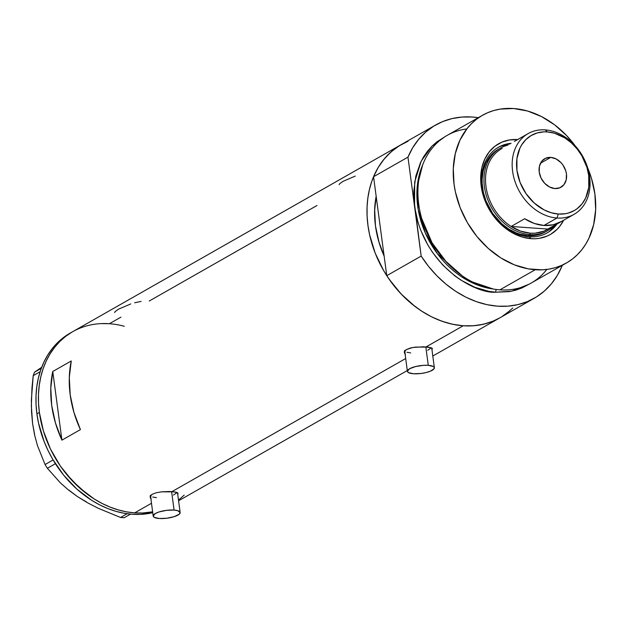 <?xml version="1.0" encoding="UTF-8"?>
<svg xmlns="http://www.w3.org/2000/svg" width="627" height="627" viewBox="0 0 627 627"><rect width="100%" height="100%" fill="white"/><g stroke="black" fill="none" stroke-linecap="round" stroke-linejoin="round"><path stroke-width="0.94" d="M171.61 491.607L174.079 510.072A13.59 3.927 -7.6 0 1 180.145 512.494A13.59 3.927 -7.6 0 1 173.303 516.93A13.59 3.927 -7.6 0 1 159.274 518.505A13.59 3.927 -7.6 0 1 153.2 516.084A13.59 3.927 -7.6 0 1 160.042 511.648A13.59 3.927 -7.6 0 1 174.079 510.072L171.61 491.607M425.811 346.856L428.28 365.329A13.59 3.927 -7.6 0 1 434.346 367.743A13.59 3.927 -7.6 0 1 427.504 372.179A13.59 3.927 -7.6 0 1 413.475 373.755A13.59 3.927 -7.6 0 1 407.401 371.341A13.59 3.927 -7.6 0 1 414.243 366.905A13.59 3.927 -7.6 0 1 428.28 365.329L425.811 346.856M150.119 497.242L151.256 498.904L150.417 498.057L150.331 496.114L152.377 494.225L156.248 492.751L161.335 491.85L174.087 491.842L177.927 493.026L177.927 494.288M404.321 352.499L405.457 354.161L404.619 353.307L404.533 351.363L406.578 349.482L410.45 348.001L415.536 347.099L428.288 347.092L432.128 348.275L431.948 349.756L432.128 348.275L432.395 348.863M130.792 303.915L118.44 309.205L115.102 311.627L114.663 312.56M141.114 301.422L134.625 302.778M355.266 176.093L342.922 181.383L339.583 183.805L339.136 184.738M408.028 141.271L399.219 145.809L391.248 151.726L384.241 158.937L378.308 167.315L373.551 176.736L407.965 157.142L414.565 206.62L418.021 222.436L420.725 230.234L427.951 245.204L432.411 252.242L442.803 265.072L454.81 275.856L461.284 280.34L474.851 287.291L488.801 291.336L495.761 292.213L511.656 291.194L529.086 284.188L521.891 287.981L515.739 290.183L509.289 291.633L495.761 292.213A2.265 1.262 94 0 1 496.506 289.509A2.265 1.262 -86 0 0 495.761 292.213C475.587 293.992 423.491 266.35 414.565 206.62L421.172 256.09L428.554 266.373L436.854 275.762L445.938 284.109L455.657 291.281L465.853 297.159L476.363 301.65L487.007 304.667L497.619 306.18L508.035 306.156L518.067 304.597L527.566 301.524L536.367 296.994L544.346 291.077L551.352 283.866L557.285 275.488L562.035 266.06A99.669 77.677 -119.7 0 1 534.322 298.217A99.669 77.677 -119.7 0 1 421.172 256.09L386.757 275.684L384.147 256.13A90.609 70.616 -119.7 0 1 376.161 196.29L374.664 209.206L375.463 225.877L379.139 242.759L384.147 256.13L386.757 275.684L394.14 285.967L402.448 295.356L411.531 303.703L421.25 310.874L431.439 316.753L441.949 321.243L452.592 324.261L463.212 325.774L426.148 346.88L463.212 325.774A99.669 77.677 -119.7 0 1 373.308 247.971A99.669 77.677 -119.7 0 1 401.272 144.586A99.669 77.677 60.3 0 0 373.551 176.736L407.965 157.142A99.669 77.677 -119.7 0 1 435.679 124.992A99.669 77.677 -119.7 0 1 472.382 117.022L461.974 117.045L451.942 118.605L442.443 121.677L433.633 126.207L425.662 132.132L418.656 139.335L412.723 147.721L407.965 157.142L414.565 206.62L414.682 182.002L421.179 161.194L432.097 146.036L445.076 136.647L436.925 141.812L432.003 146.13L427.59 151.083L423.734 156.609L420.466 162.675L415.811 176.148L413.82 190.984L413.851 198.743L421.172 256.09L386.757 275.684A99.669 77.677 60.3 0 0 499.907 317.811A99.669 77.677 -119.7 0 1 463.212 325.774L455.045 324.747L446.847 322.819L438.673 320.005L430.624 316.337L422.763 311.854L415.168 306.587L401.076 293.938L388.889 278.882L383.653 270.621L375.165 253.057L369.585 234.647L367.947 225.352L367.108 216.103L367.069 207.012L367.845 198.148L369.405 189.597L371.756 181.454L374.868 173.789L378.7 166.672L383.23 160.183L388.411 154.375L394.187 149.312L400.504 145.033M149.234 301.031L316.988 205.507M109.396 323.72L101.355 323.603L109.396 323.72L120.909 317.16M134.633 512.878A99.669 77.677 60.3 0 0 152.635 511.82L142.674 512.996L134.633 512.878L151.491 503.277L134.633 512.878L126.474 511.844L118.268 509.916L110.101 507.102L102.052 503.434L94.191 498.951L79.347 487.696L66.141 473.777L60.31 465.979L50.489 449.081L43.42 431.008L39.376 412.448L38.537 403.2L38.498 394.109L39.266 385.244L40.833 376.694L43.185 368.551L46.288 360.886L50.129 353.777L54.659 347.28L59.831 341.472L65.608 336.409L71.933 332.13L65.608 336.409L59.831 341.472L54.659 347.28L50.129 353.777L46.288 360.886L43.185 368.551L40.833 376.694L39.266 385.244L38.498 394.109L38.537 403.2L39.376 412.448L36.907 413.851A99.669 77.677 60.3 0 0 152.745 512.667L140.205 514.399L132.172 514.281L124.005 513.247L115.807 511.318L107.632 508.505L99.583 504.845L91.722 500.354L76.878 489.099L63.672 475.18L52.613 459.129L48.028 450.492L44.125 441.557L38.545 423.147L36.907 413.851L39.376 412.448A99.669 77.677 -119.7 0 1 72.693 331.683A99.669 77.677 60.3 0 0 44.736 435.067A99.669 77.677 60.3 0 0 134.633 512.878L142.674 512.996L152.635 511.82A99.669 77.677 -119.7 0 1 39.376 412.448L43.42 431.008L50.489 449.081L60.31 465.979L72.505 481.034L86.597 493.684L94.191 498.951L102.052 503.434L110.101 507.102L118.268 509.916L126.474 511.844L134.633 512.878M405.693 358.526L171.947 491.631L405.693 358.526M404.305 352.35L405.301 350.383L406.578 349.482L412.879 347.476L423.703 346.77L431.337 347.789M150.104 497.101L151.099 495.134L152.377 494.225L156.248 492.751L161.335 491.85L169.509 491.513L175.834 492.14L177.135 492.54L173.499 495.048M52.762 371.498L71.259 360.964A99.669 77.677 60.3 0 0 80.421 429.613L61.924 440.146A99.669 77.677 -119.7 0 1 52.762 371.498L71.259 360.964L69.299 377.525L70.208 394.885L73.955 412.448L80.421 429.613L61.924 440.146L52.762 371.498L61.924 440.146L55.458 422.982L51.704 405.426L50.795 388.058L52.762 371.498M512.776 308.022L507 313.085M499.946 317.795L493.872 320.812L486.654 323.399L479.091 325.099L471.253 325.891L463.212 325.774L473.62 325.75L483.652 324.19L493.151 321.126L500.009 317.756M184.197 495.118L178.421 500.181L184.197 495.118M431.744 347.993L431.721 348.032A14.155 4.091 172.4 0 0 431.744 347.993L434.346 367.743M404.344 351.206L405.16 351.88M410.693 352.907L406.947 352.28M431.337 347.813L427.7 350.297M150.143 495.957L150.958 496.631M156.491 497.65L152.745 497.031M428.28 365.329L423.397 365.345L415.615 366.536L409.603 368.747L407.393 371.223L408.459 372.603L413.475 373.755L420.983 373.488L426.133 372.548L430.483 371.145L434.119 368.668L434.08 367.124L433.288 366.481L428.28 365.329M174.079 510.072L166.57 510.347L159.093 511.938L155.402 513.489L153.192 515.966L154.258 517.353L159.274 518.505L166.782 518.239L174.251 516.64L179.173 514.25L180.161 512.612L177.825 510.699L174.079 510.072M86.385 501.874L77.442 496.592L87.514 502.768L98.149 508.246L120.564 517.479L127.116 513.748L120.564 517.479L124.201 517.737L130.518 514.14L124.201 517.737L120.564 517.479L98.149 508.246L87.514 502.768L77.442 496.592L68.461 489.985L60.49 482.97L47.37 468.275L55.403 463.706L47.37 468.275L45.066 464.536L37.455 445.578L34.618 435.067L32.612 423.813L31.538 411.955L31.374 399.94L33.207 375.651L40.136 371.709L33.207 375.651L34.548 372.172L41.703 367.257L34.548 372.172L41.296 368.331L34.548 372.172L33.207 375.651L31.977 387.799L31.35 405.967L32.612 423.813L34.618 435.067L37.455 445.578L45.066 464.536L53.107 459.959L45.066 464.536L47.37 468.275L60.49 482.97L68.461 489.985L77.442 496.592L68.939 490.149M34.634 434.448L32.612 423.813M71.47 332.396A99.669 77.677 60.3 0 0 70.232 333.086A99.669 77.677 60.3 0 0 36.907 413.851L36.068 404.611L36.029 395.512L36.805 386.647L38.365 378.105L40.716 369.954L43.819 362.288L47.66 355.18L52.19 348.683L57.363 342.875L63.139 337.812L69.464 333.533M435.679 124.992L72.693 331.683A99.669 77.677 -119.7 0 1 124.295 326.267M517.863 139.586L509.539 139.939L501.796 142.18L494.922 146.232L489.185 151.93L484.796 159.054L481.944 167.338L480.721 176.453L481.175 186.062L483.299 195.789L486.999 205.256L492.148 214.105L498.528 221.997L505.911 228.62L514.007 233.73L522.51 237.124L531.085 238.675A52.213 40.692 -119.7 0 0 563.618 220.281L559.762 226.331L557.042 229.372L550.71 234.271L547.144 236.073L539.4 238.323L535.293 238.738L531.085 238.675L529.102 236.794A49.267 38.396 60.3 0 0 557.011 224.027A49.267 38.396 -119.7 0 1 547.246 232.86A49.267 38.396 -119.7 0 1 529.102 236.794A49.267 38.396 -119.7 0 1 484.663 198.336A49.267 38.396 -119.7 0 1 498.489 147.227A49.267 38.396 -119.7 0 1 511.068 143.34A49.267 38.396 60.3 0 0 482.539 190.381A49.267 38.396 60.3 0 0 529.102 236.794L531.085 238.675A52.213 40.692 -119.7 0 1 481.191 186.18A52.213 40.692 -119.7 0 1 517.659 139.57M545.905 231.661L542.661 233.307L535.607 235.352L528.028 235.674A47.574 37.071 -119.7 0 1 485.118 198.54A47.574 37.071 -119.7 0 1 498.465 149.195A47.574 37.071 -119.7 0 1 499.398 148.685M500.605 146.232L510.198 143.826A49.267 38.396 60.3 0 0 498.057 147.478M546.822 269.438A84.951 66.203 -119.7 0 1 499.915 289.839A84.951 66.203 60.3 0 0 531.194 283.051L566.502 262.948A84.951 66.203 -119.7 0 1 535.223 269.735L499.915 289.839L535.223 269.735A84.951 66.203 -119.7 0 1 458.603 203.422A84.951 66.203 -119.7 0 1 482.437 115.313A84.951 66.203 -119.7 0 1 513.717 108.526A84.951 66.203 -119.7 0 1 575.022 145.629L566.667 135.659L554.66 124.875L541.485 116.567L527.66 111.042L513.717 108.526L500.181 109.098L493.731 110.548L487.579 112.75L481.779 115.689L476.395 119.334L471.473 123.652L467.06 128.606L459.928 140.197L455.28 153.678L453.29 168.514L454.034 184.142L455.429 192.066L460.194 207.756L467.421 222.726L476.849 236.41L488.104 248.276L500.754 257.869L514.32 264.821L528.271 268.858L542.081 269.837L548.758 269.163L555.208 267.713L561.361 265.511L567.161 262.572L572.545 258.92L577.467 254.601L581.88 249.656L585.743 244.122L589.012 238.056L593.659 224.584L595.65 209.747L594.905 194.111L591.457 178.295L587.671 167.856A84.951 66.203 -119.7 0 1 566.502 262.948M446.487 262.204L432.034 242.868L421.83 218.909A82.678 64.44 -119.7 0 0 446.487 262.204M421.736 218.572L432.074 242.868L446.73 262.454M422.645 164.987L417.339 185.623L418.185 209.402L425.396 233.173L437.489 253.857L467.146 280.183L493.269 289.016A82.678 64.44 60.3 0 1 422.645 164.987M501.961 316.588L509.931 310.671M478.283 117.68L472.382 117.022A99.669 77.677 -119.7 0 1 478.276 117.68M562.035 266.06L561.964 265.534L562.035 266.06M373.551 176.736L376.161 196.29L373.551 176.736M384.147 256.13L376.161 196.29L384.147 256.13L378.669 241.16L375.463 225.877L374.617 210.766L376.161 196.29A90.609 70.616 -119.7 0 0 384.147 256.13M482.437 115.313L447.129 135.416A84.951 66.203 60.3 0 0 423.296 223.533A84.951 66.203 60.3 0 0 499.915 289.839A84.951 66.203 -119.7 0 1 446.879 262.619A84.951 66.203 -119.7 0 1 421.673 218.361A84.951 66.203 -119.7 0 1 466.809 128.927M421.673 218.361L421.799 218.784A83.524 65.09 60.3 0 0 446.573 262.298L446.879 262.619M546.815 233.103A49.267 38.396 60.3 0 0 556.149 224.521L549.887 231.01M545.545 231.872A47.574 37.071 -119.7 0 1 528.028 235.674L520.214 234.263L516.319 232.923L508.724 229.027L501.639 223.659L492.556 213.29L486.003 200.969L483.339 192.183L482.163 183.327L482.139 178.993L483.26 170.677L485.862 163.138L489.852 156.64L495.079 151.452L498.097 149.406M561.698 221.362L553.28 224.772L543.915 225.469L534.188 223.416L524.689 218.737L511.123 226.465A46.437 36.194 -119.7 0 1 485.964 186.407A46.437 36.194 -119.7 0 1 500.816 149.171A46.437 36.194 -119.7 0 1 502.18 148.395L500.816 149.171A46.437 36.194 60.3 0 0 485.964 186.407A46.437 36.194 60.3 0 0 511.123 226.465L520.614 231.144L530.348 233.197A46.437 36.194 -119.7 0 1 511.123 226.465L548.131 229.082A46.437 36.194 -119.7 0 1 530.348 233.197L535.113 233.189L544.071 231.12L560.326 222.138L548.131 229.082L511.123 226.465L524.689 218.737A46.437 36.194 60.3 0 0 543.915 225.469L556.988 218.024A46.437 36.194 -119.7 0 1 515.104 181.775A46.437 36.194 -119.7 0 1 528.13 133.606A46.437 36.194 -119.7 0 1 545.231 129.891L547.363 131.921A43.263 33.717 -119.7 0 1 588.714 175.513A43.263 33.717 -119.7 0 1 558.32 214.034L556.988 218.024A46.437 36.194 60.3 0 0 589.615 176.689A46.437 36.194 60.3 0 0 545.231 129.891A46.437 36.194 -119.7 0 1 587.115 166.147A46.437 36.194 -119.7 0 1 574.089 214.316A46.437 36.194 -119.7 0 1 556.988 218.024L543.915 225.469A46.437 36.194 60.3 0 0 561.016 221.754L574.089 214.316M550.757 157.393L540.498 163.232L550.757 157.393L556.125 158.945L561 162.636L563.007 165.12L565.789 170.881L566.455 173.938L566.212 179.831L563.939 184.675L559.974 187.739L554.919 188.562A16.42 12.799 -119.7 0 1 540.106 175.74A16.42 12.799 -119.7 0 1 544.714 158.702A16.42 12.799 -119.7 0 1 550.757 157.393A16.42 12.799 -119.7 0 1 565.57 170.215A16.42 12.799 -119.7 0 1 560.961 187.246A16.42 12.799 -119.7 0 1 554.919 188.562L549.55 187.003L544.683 183.311L541.054 178.052L539.22 172.01L539.463 166.124L541.736 161.272L545.709 158.208L550.757 157.393M529.878 234.623A47.574 37.071 60.3 0 0 553.845 225.83A47.574 37.071 -119.7 0 1 547.395 230.822A47.574 37.071 -119.7 0 1 529.878 234.623L528.028 235.674L529.878 234.623A47.574 37.071 -119.7 0 1 486.967 197.489A47.574 37.071 -119.7 0 1 500.315 148.144A47.574 37.071 -119.7 0 1 507.901 145.135A47.574 37.071 60.3 0 0 485.525 192.56A47.574 37.071 60.3 0 0 529.878 234.623L530.348 233.197L529.878 234.623M515.096 141.028L514.383 141.451A46.437 36.194 60.3 0 1 515.057 141.051L528.13 133.606M547.363 131.921L543.868 131.866L537.182 132.948L531.093 135.573L525.841 139.625L521.633 144.97L519.963 148.058L516.914 158.631L516.962 170.434L520.096 182.465L526.053 193.672L534.314 203.101L544.173 209.935L551.211 212.749L558.32 214.034L565.209 213.736L568.493 213L574.583 210.382L577.326 208.525L582.075 203.806L585.712 197.897L588.761 187.324L588.714 175.513L586.958 167.456L581.895 155.864L577.091 148.897L571.362 142.854L564.919 137.964L554.464 133.206L547.363 131.921L545.231 129.891A46.437 36.194 60.3 0 0 512.604 171.234A46.437 36.194 60.3 0 0 556.988 218.024L558.32 214.034A43.263 33.717 -119.7 0 1 516.962 170.434A43.263 33.717 -119.7 0 1 547.363 131.921M177.512 492.72L180.145 512.494M178.585 500.785L407.299 370.549M432.787 356.034L534.322 298.217M404.619 350.493L407.401 371.341M150.417 495.236L153.2 516.084M70.232 333.086L72.693 331.683M498.449 149.202L500.315 148.144"/></g></svg>
